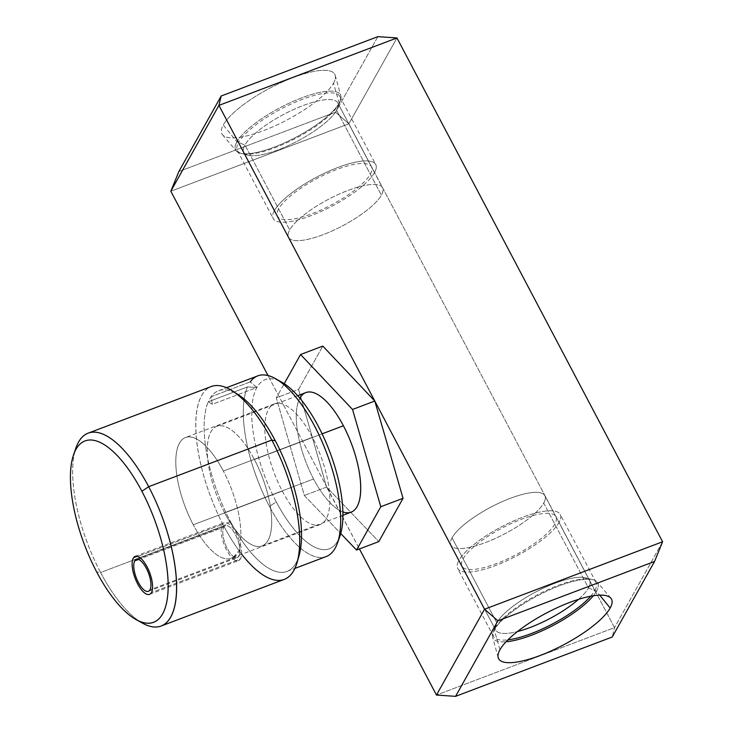 <?xml version="1.0" encoding="UTF-8"?>
<svg xmlns="http://www.w3.org/2000/svg" width="733" height="733" viewBox="0 0 733 733"><rect width="100%" height="100%" fill="white"/><g stroke="black" fill="none" stroke-linecap="round" stroke-linejoin="round"><path stroke-width="0.55" stroke-dasharray="3.67 2.75" d="M74.894 451.464A103.106 39.6 -110.7 0 0 100.586 572.519L96.692 571.969L100.586 572.519A103.106 39.6 69.3 0 1 76.021 447.762M142.44 623.114A103.106 39.6 69.3 0 1 100.586 572.519L223.721 525.882A103.106 39.6 69.3 0 1 211.241 386.548M284.285 579.382A103.106 39.6 69.3 0 1 223.721 525.882L230.29 521.264A96.609 37.099 -110.7 0 0 287.043 571.392A96.609 37.099 -110.7 0 0 298.139 558.399A96.609 37.099 69.3 0 1 230.29 521.264A96.609 37.099 69.3 0 1 208.3 401.748A96.609 37.099 -110.7 0 0 230.29 521.264L223.721 525.882L100.586 572.519A103.106 39.6 -110.7 0 0 139.151 621.089M235.522 393.09A96.609 37.099 -110.7 0 0 218.608 390.707A96.609 37.099 -110.7 0 0 211.095 396.745L250.265 381.911A96.609 37.099 69.3 0 1 257.778 375.864M326.212 556.549A96.609 37.099 69.3 0 1 269.46 506.421A96.609 37.099 69.3 0 1 247.47 386.905L208.3 401.748A96.609 37.099 69.3 0 1 211.095 396.745A96.609 37.099 69.3 0 1 238.454 394.821M338.664 539.176A90.416 34.726 69.3 0 1 276.249 501.83A90.416 34.726 69.3 0 1 256.889 387.473A90.416 34.726 69.3 0 1 278.604 380.629M312.386 437.317A64.541 24.785 -110.7 0 0 268.47 409.435A64.541 24.785 -110.7 0 0 282.287 491.055A64.541 24.785 -110.7 0 0 326.203 518.946A64.541 24.785 -110.7 0 0 312.386 437.317L223.363 471.035A64.541 24.785 -110.7 0 0 185.449 437.546A64.541 24.785 -110.7 0 0 193.265 524.773L282.287 491.055A64.541 24.785 69.3 0 1 274.472 403.828A64.541 24.785 69.3 0 1 312.386 437.317A64.541 24.785 69.3 0 1 320.202 524.544A64.541 24.785 69.3 0 1 282.287 491.055L193.265 524.773A64.541 24.785 69.3 0 1 179.448 443.153A64.541 24.785 69.3 0 1 223.363 471.035A64.541 24.785 69.3 0 1 239.526 546.534A17.051 6.551 -110.7 0 0 232.04 529.437A17.051 6.551 -110.7 0 0 223.748 527.174A17.051 6.551 -110.7 0 0 224.719 542.493A17.051 6.551 -110.7 0 0 233.781 556.778A64.541 24.785 69.3 0 1 193.265 524.773A64.541 24.785 -110.7 0 0 231.179 558.262A64.541 24.785 -110.7 0 0 233.781 556.778C239.215 553.662 241.13 550.254 239.526 546.534A64.541 24.785 -110.7 0 0 223.363 471.035L312.386 437.317M232.425 390.936A103.106 39.6 -110.7 0 0 195.968 418.378A103.106 39.6 -110.7 0 0 223.721 525.882A103.106 39.6 -110.7 0 0 241.753 554.258M250.265 381.911L211.095 396.745L212.378 404.332L208.3 401.748A96.609 37.099 69.3 0 1 211.095 396.745L212.378 404.332L256.889 387.473L250.265 381.911L256.889 387.473L247.47 386.905A96.609 37.099 -110.7 0 0 269.46 506.421L276.249 501.83A90.416 34.726 69.3 0 1 256.889 387.473A90.416 34.726 69.3 0 1 281.719 382.177M339.975 535.96A90.416 34.726 69.3 0 1 276.249 501.83L269.46 506.421A96.609 37.099 -110.7 0 0 337.546 542.896M247.47 386.905L256.889 387.473L212.378 404.332L208.3 401.748L247.47 386.905M239.004 556.109A17.051 6.551 -110.7 0 0 239.975 551.546A17.051 6.551 -110.7 0 0 239.526 546.534L240.012 549.42L233.781 556.778A17.051 6.551 -110.7 0 0 239.004 556.109L149.981 589.827L239.004 556.109A17.051 6.551 69.3 0 1 237.41 557.593A17.051 6.551 69.3 0 1 233.781 556.778A17.051 6.551 69.3 0 1 224.719 542.493A17.051 6.551 69.3 0 1 223.748 527.174A17.051 6.551 69.3 0 1 225.333 525.698A17.051 6.551 69.3 0 1 239.526 546.534A17.051 6.551 69.3 0 1 239.004 556.109A17.051 6.551 69.3 0 1 233.781 556.778A64.541 24.785 69.3 0 1 232.086 557.859A20.313 7.797 69.3 0 1 222.805 540.606A20.313 7.797 69.3 0 1 222.282 524.407A20.313 7.797 69.3 0 1 224.179 522.647A20.313 7.797 69.3 0 1 240.158 543.455A20.313 7.797 69.3 0 1 240.461 558.876L151.438 592.594L240.461 558.876A20.313 7.797 69.3 0 1 238.564 560.635A20.313 7.797 69.3 0 1 232.086 557.859A20.313 7.797 -110.7 0 0 240.461 558.876A20.313 7.797 -110.7 0 0 240.158 543.455A64.541 24.785 69.3 0 1 239.526 546.534A17.051 6.551 69.3 0 1 239.004 556.109M138.482 559.471L223.748 527.174L138.482 559.471M327.074 487.573L268.021 375.571L326.341 486.181L298.551 389.415L322.813 346.095L298.551 389.415L276.295 397.845L304.342 495.499L340.735 533.532L304.342 495.499L276.295 397.845L284.221 383.698L276.295 397.845L298.551 389.415L326.597 487.069L359.427 548.944L326.341 486.181L326.597 487.069L304.342 495.499L326.597 487.069L378.796 541.614L327.074 487.573M170.826 191.231L348.871 123.785L614.511 627.613L436.465 695.049L614.511 627.613L348.871 123.785L396.965 37.951L348.871 123.785L170.826 191.231M377.861 36.65L335.54 112.186L178.861 171.531L335.54 112.186L348.871 123.785L335.54 112.186L377.861 36.65M333.469 83.223A63.817 18.068 152.2 0 0 293.246 77.524A63.817 18.068 152.2 0 0 223.253 124.967A63.817 18.068 152.2 0 0 263.477 130.657A63.817 18.068 152.2 0 0 333.469 83.223L339.177 103.096L336.63 110.289L381.389 195.189A53.097 15.036 -27.8 0 1 323.161 234.661A53.097 15.036 -27.8 0 1 289.7 229.924A53.097 15.036 -27.8 0 1 347.928 190.452A53.097 15.036 -27.8 0 1 381.389 195.189A53.097 15.036 152.2 0 0 382.516 187.795A53.097 15.036 152.2 0 0 338.289 194.474A53.097 15.036 152.2 0 0 289.7 229.924L244.932 145.015A53.097 15.036 -27.8 0 1 293.53 109.565A53.097 15.036 -27.8 0 1 337.748 102.886A53.097 15.036 -27.8 0 1 336.63 110.289A53.097 15.036 152.2 0 0 337.73 107.916A53.097 15.036 152.2 0 0 300.576 106.56A53.097 15.036 152.2 0 0 244.932 145.015L236.915 141.826A59.217 16.767 -27.8 0 1 298.963 98.937A59.217 16.767 -27.8 0 1 340.405 100.448A59.217 16.767 -27.8 0 1 339.177 103.096A59.217 16.767 152.2 0 0 340.818 95.831A59.217 16.767 152.2 0 0 292.76 101.548A59.217 16.767 152.2 0 0 236.915 141.826L223.253 124.967A63.817 18.068 -27.8 0 1 283.442 81.555A63.817 18.068 -27.8 0 1 335.228 75.389A63.817 18.068 -27.8 0 1 333.469 83.223A63.817 18.068 -27.8 0 1 276.854 125.004A63.817 18.068 -27.8 0 1 222.548 134.799A63.817 18.068 -27.8 0 1 223.253 124.967L236.915 141.826L244.932 145.015L289.7 229.924A53.097 15.036 152.2 0 0 288.573 237.318A53.097 15.036 152.2 0 0 332.8 230.638A53.097 15.036 152.2 0 0 381.389 195.189L336.63 110.289A53.097 15.036 -27.8 0 1 288.042 145.739A53.097 15.036 -27.8 0 1 243.814 152.418A53.097 15.036 -27.8 0 1 244.932 145.015A53.097 15.036 152.2 0 0 247.974 155.24A53.097 15.036 152.2 0 0 295.152 142.321A53.097 15.036 152.2 0 0 336.63 110.289L339.177 103.096A59.217 16.767 -27.8 0 1 292.916 138.821A59.217 16.767 -27.8 0 1 240.305 153.224A59.217 16.767 -27.8 0 1 236.915 141.826A59.217 16.767 152.2 0 0 236.255 150.952A59.217 16.767 152.2 0 0 286.649 141.863A59.217 16.767 152.2 0 0 339.177 103.096L333.469 83.223M662.595 541.769L614.511 627.613L612.247 637.004L614.511 627.613L662.595 541.769M452.032 537.811A53.097 15.036 152.2 0 0 485.493 542.548A53.097 15.036 152.2 0 0 543.721 503.076A53.097 15.036 152.2 0 0 510.26 498.339A53.097 15.036 152.2 0 0 452.032 537.811A53.097 15.036 -27.8 0 1 500.621 502.362A53.097 15.036 -27.8 0 1 544.848 495.682A53.097 15.036 -27.8 0 1 543.721 503.076L588.489 587.985A53.097 15.036 152.2 0 0 589.607 580.582A53.097 15.036 152.2 0 0 545.389 587.261A53.097 15.036 152.2 0 0 496.8 622.711L452.032 537.811L496.8 622.711A53.097 15.036 -27.8 0 1 538.279 590.679A53.097 15.036 -27.8 0 1 585.447 577.76A53.097 15.036 -27.8 0 1 588.489 587.985L596.506 591.174A59.217 16.767 152.2 0 0 593.116 579.776A59.217 16.767 152.2 0 0 540.514 594.179A59.217 16.767 152.2 0 0 494.253 629.904L496.8 622.711A53.097 15.036 152.2 0 0 495.673 630.114A53.097 15.036 152.2 0 0 517.461 631.544A53.097 15.036 -27.8 0 1 495.7 625.084A53.097 15.036 -27.8 0 1 496.8 622.711L494.253 629.904A59.217 16.767 -27.8 0 1 546.781 591.137A59.217 16.767 -27.8 0 1 597.166 582.048A59.217 16.767 -27.8 0 1 596.506 591.174L599.722 595.141L596.506 591.174L588.489 587.985L543.721 503.076A53.097 15.036 -27.8 0 1 495.132 538.526A53.097 15.036 -27.8 0 1 450.914 545.205A53.097 15.036 -27.8 0 1 452.032 537.811M499.961 649.777L494.253 629.904A59.217 16.767 152.2 0 0 493.025 632.552A59.217 16.767 152.2 0 0 506.1 641.751A59.217 16.767 -27.8 0 1 492.613 637.169A59.217 16.767 -27.8 0 1 494.253 629.904L499.961 649.777M578.484 599.374A53.097 15.036 152.2 0 0 588.489 587.985A53.097 15.036 -27.8 0 1 578.484 599.374M593.318 595.764A59.217 16.767 152.2 0 0 596.506 591.174A59.217 16.767 -27.8 0 1 593.318 595.764M342.907 511.918A63.927 24.546 69.3 0 1 313.587 478.997A63.927 24.546 69.3 0 1 299.852 398.239M224.564 512.715A63.927 24.546 -110.7 0 0 268.067 540.34A63.927 24.546 -110.7 0 0 254.378 459.499A63.927 24.546 -110.7 0 0 210.875 431.874A63.927 24.546 -110.7 0 0 224.564 512.715A63.927 24.546 -110.7 0 0 262.112 545.883A63.927 24.546 -110.7 0 0 254.378 459.499L322.099 433.844L254.378 459.499A63.927 24.546 -110.7 0 0 216.831 426.322A63.927 24.546 -110.7 0 0 224.564 512.715L313.587 478.997L224.564 512.715M351.134 512.165A63.927 24.546 69.3 0 1 313.587 478.997A63.927 24.546 69.3 0 1 305.853 392.604M374.508 172.612A57.944 16.41 -27.8 0 1 310.966 215.685A57.944 16.41 -27.8 0 1 274.444 210.508A57.944 16.41 -27.8 0 1 337.995 167.445A57.944 16.41 -27.8 0 1 374.508 172.612L338.646 104.59A57.944 16.41 -27.8 0 1 285.623 143.274A57.944 16.41 -27.8 0 1 237.364 150.567A57.944 16.41 -27.8 0 1 238.582 142.495L274.444 210.508A57.944 16.41 152.2 0 0 273.226 218.59A57.944 16.41 152.2 0 0 321.485 211.296A57.944 16.41 152.2 0 0 374.508 172.612A57.944 16.41 152.2 0 0 375.736 164.54A57.944 16.41 152.2 0 0 327.468 171.824A57.944 16.41 152.2 0 0 274.444 210.508L238.582 142.495A57.944 16.41 -27.8 0 1 291.606 103.811A57.944 16.41 -27.8 0 1 339.874 96.518A57.944 16.41 -27.8 0 1 338.646 104.59L374.508 172.612M278.632 208.923A53.097 15.036 152.2 0 0 312.093 213.66A53.097 15.036 152.2 0 0 370.321 174.197A53.097 15.036 152.2 0 0 336.859 169.46A53.097 15.036 152.2 0 0 278.632 208.923M590.688 596.222A57.944 16.41 152.2 0 0 594.839 590.505L558.977 522.492A57.944 16.41 -27.8 0 1 505.953 561.176A57.944 16.41 -27.8 0 1 457.694 568.46A57.944 16.41 -27.8 0 1 458.913 560.388A57.944 16.41 152.2 0 0 495.435 565.555A57.944 16.41 152.2 0 0 558.977 522.492A57.944 16.41 152.2 0 0 522.464 517.315A57.944 16.41 152.2 0 0 458.913 560.388L494.775 628.41A57.944 16.41 152.2 0 0 493.556 636.482A57.944 16.41 152.2 0 0 507.969 639.836M554.789 524.077A53.097 15.036 -27.8 0 1 496.562 563.54A53.097 15.036 -27.8 0 1 463.1 558.803A53.097 15.036 -27.8 0 1 521.328 519.34A53.097 15.036 -27.8 0 1 554.789 524.077M594.839 590.505A57.944 16.41 152.2 0 0 596.066 582.433A57.944 16.41 152.2 0 0 547.808 589.726A57.944 16.41 152.2 0 0 494.775 628.41L458.913 560.388A57.944 16.41 -27.8 0 1 511.946 521.704A57.944 16.41 -27.8 0 1 560.204 514.41A57.944 16.41 -27.8 0 1 558.977 522.492L594.839 590.505M133.269 558.134L222.282 524.407L133.269 558.134M287.043 571.392L294.923 568.405M218.608 390.707L226.479 387.72M274.472 403.828L185.449 437.546M320.202 524.544L231.179 558.262M239.975 551.546L240.012 549.264M136.311 559.416L225.333 525.698M148.387 591.311L237.41 557.593M337.748 102.886L382.516 187.795M340.405 100.448L337.73 107.916M335.228 75.389L340.818 95.831M288.573 237.318L243.814 152.418M247.974 155.24L240.305 153.224M222.548 134.799L236.255 150.952M589.607 580.582L544.848 495.682M593.116 579.776L585.447 577.76M610.882 598.201L597.166 582.048M450.914 545.205L495.673 630.114M495.7 625.084L493.025 632.552M498.193 657.611L492.613 637.169M342.943 515.262L262.112 545.883M297.662 395.71L216.831 426.322M237.364 150.567L273.226 218.59M339.874 96.518L375.736 164.54M493.556 636.482L457.694 568.46M596.066 582.433L560.204 514.41M135.156 556.365L224.179 522.647M149.541 594.353L238.564 560.635"/><path stroke-width="1.1" d="M141.89 491.284A96.912 37.218 69.3 0 1 162.644 613.851A96.912 37.218 69.3 0 1 96.692 571.969A96.912 37.218 69.3 0 1 75.939 449.402A96.912 37.218 69.3 0 1 141.89 491.284A96.912 37.218 -110.7 0 0 73.593 454.689A96.912 37.218 -110.7 0 0 96.692 571.969A96.912 37.218 -110.7 0 0 136.026 619.532A96.912 37.218 -110.7 0 0 168.077 590.596A96.912 37.218 -110.7 0 0 141.89 491.284L148.68 486.685L141.89 491.284M149.981 589.827A17.051 6.551 -110.7 0 0 146.325 568.258A17.051 6.551 -110.7 0 0 134.725 560.892A17.051 6.551 -110.7 0 0 138.372 582.46A17.051 6.551 -110.7 0 0 149.981 589.827A17.051 6.551 -110.7 0 0 147.461 570.595A17.051 6.551 -110.7 0 0 136.311 559.416A17.051 6.551 -110.7 0 0 134.725 560.892L138.482 559.471L134.725 560.892A17.051 6.551 -110.7 0 0 137.236 580.133A17.051 6.551 -110.7 0 0 148.387 591.311A17.051 6.551 -110.7 0 0 149.981 589.827M73.593 454.689L76.021 447.762A103.106 39.6 69.3 0 1 148.68 486.685A103.106 39.6 -110.7 0 0 88.116 433.185A103.106 39.6 -110.7 0 0 74.894 451.464M88.116 433.185L211.241 386.548A103.106 39.6 69.3 0 1 271.806 440.047L148.68 486.685A103.106 39.6 69.3 0 1 176.534 592.337A103.106 39.6 69.3 0 1 142.44 623.114L136.026 619.532M139.151 621.089A103.106 39.6 -110.7 0 0 161.15 626.019A103.106 39.6 -110.7 0 0 148.68 486.685L271.806 440.047A103.106 39.6 -110.7 0 0 232.425 390.936L238.454 394.821A96.609 37.099 69.3 0 1 275.351 440.835A96.609 37.099 69.3 0 1 299.183 555.156A96.609 37.099 69.3 0 1 298.139 558.399A96.609 37.099 -110.7 0 0 275.351 440.835A96.609 37.099 -110.7 0 0 235.522 393.09M226.479 387.72L257.778 375.864A96.609 37.099 69.3 0 1 326.689 453.067A96.609 37.099 69.3 0 1 326.212 556.549L294.923 568.405M278.604 380.629A90.416 34.726 69.3 0 1 329.813 451.885A90.416 34.726 69.3 0 1 338.664 539.176M241.753 554.258A103.106 39.6 -110.7 0 0 297.241 562.055A103.106 39.6 -110.7 0 0 271.806 440.047L275.351 440.835L271.806 440.047A103.106 39.6 69.3 0 1 284.285 579.382L161.15 626.019M275.306 378.585L281.719 382.177A90.416 34.726 69.3 0 1 329.813 451.885A90.416 34.726 69.3 0 1 339.975 535.96L337.546 542.896A96.609 37.099 -110.7 0 0 326.689 453.067A96.609 37.099 -110.7 0 0 275.306 378.585A96.609 37.099 -110.7 0 0 250.265 381.911M484.55 609.215L218.92 105.387L396.965 37.951L662.595 541.769L484.55 609.215L374.792 401.033L403.058 498.293L378.796 541.614L356.54 550.043L380.803 506.723L352.536 409.463L300.557 354.525L284.221 383.698L300.557 354.525L352.536 409.463L380.803 506.723L403.058 498.293L374.792 401.033L218.92 105.387L170.826 191.231L268.021 375.571L170.826 191.231L178.861 171.531L221.183 95.996L377.861 36.65L396.965 37.951L662.595 541.769L654.56 561.469L497.881 620.814L455.569 696.35L612.247 637.004L654.56 561.469L612.247 637.004L455.569 696.35L436.465 695.049L359.427 548.944L436.465 695.049L484.55 609.215L497.881 620.814L654.56 561.469L662.595 541.769L484.55 609.215L436.465 695.049L455.569 696.35L497.881 620.814L484.55 609.215M499.961 649.777A63.817 18.068 -27.8 0 1 569.944 602.343A63.817 18.068 -27.8 0 1 610.168 608.033A63.817 18.068 -27.8 0 1 540.184 655.476A63.817 18.068 -27.8 0 1 499.961 649.777A63.817 18.068 152.2 0 0 498.193 657.611A63.817 18.068 152.2 0 0 549.979 651.445A63.817 18.068 152.2 0 0 610.168 608.033A63.817 18.068 152.2 0 0 610.882 598.201A63.817 18.068 152.2 0 0 556.567 607.996A63.817 18.068 152.2 0 0 499.961 649.777M322.813 346.095L374.792 401.033L352.536 409.463L374.792 401.033L322.813 346.095L300.557 354.525L322.813 346.095M599.722 595.141L610.168 608.033L599.722 595.141M517.461 631.544A53.097 15.036 152.2 0 0 578.484 599.374A53.097 15.036 -27.8 0 1 517.461 631.544M506.1 641.751A59.217 16.767 152.2 0 0 593.318 595.764A59.217 16.767 -27.8 0 1 506.1 641.751M377.861 36.65L221.183 95.996L218.92 105.387L396.965 37.951L377.861 36.65M170.826 191.231L218.92 105.387L221.183 95.996L178.861 171.531L170.826 191.231M340.735 533.532L356.54 550.043L340.735 533.532M299.852 398.239A63.927 24.546 69.3 0 1 343.401 425.772A63.927 24.546 69.3 0 1 360.737 488.581A63.927 24.546 69.3 0 1 342.907 511.918M378.796 541.614L403.058 498.293L380.803 506.723L356.54 550.043L378.796 541.614M297.662 395.71L305.853 392.604A63.927 24.546 69.3 0 1 343.401 425.772L322.099 433.844L343.401 425.772A63.927 24.546 69.3 0 1 351.134 512.165L342.943 515.262M507.969 639.836A57.944 16.41 152.2 0 0 590.688 596.222M151.438 592.594A20.313 7.797 -110.7 0 0 148.442 569.688A20.313 7.797 -110.7 0 0 135.156 556.365A20.313 7.797 -110.7 0 0 133.269 558.134A20.313 7.797 -110.7 0 0 136.256 581.04A20.313 7.797 -110.7 0 0 149.541 594.353A20.313 7.797 -110.7 0 0 151.438 592.594M297.241 562.055L299.183 555.156"/></g></svg>
